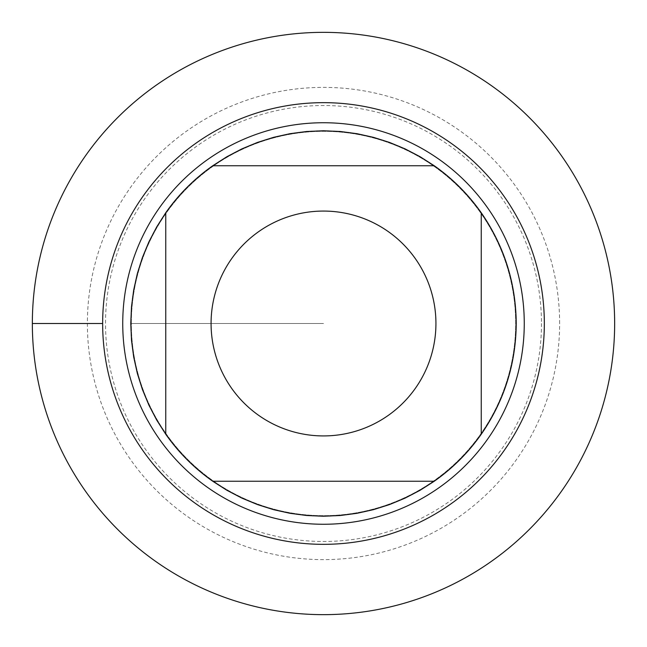 <?xml version="1.0" encoding="UTF-8"?>
<svg xmlns="http://www.w3.org/2000/svg" width="647" height="647" viewBox="0 0 647 647"><rect width="100%" height="100%" fill="white"/><g stroke="black" fill="none" stroke-linecap="round" stroke-linejoin="round"><path stroke-width="0.49" stroke-dasharray="3.23 2.43" d="M32.35 323.5A291.15 291.15 0 0 0 469.075 575.644A291.15 291.15 0 0 0 469.075 71.356A291.15 291.15 0 0 0 32.35 323.5L102.655 323.5M131.341 323.5A192.159 192.159 0 0 1 419.579 157.084A192.159 192.159 0 0 1 419.579 489.916A192.159 192.159 0 0 1 131.341 323.5A192.159 192.159 0 0 0 419.579 489.916A192.159 192.159 0 0 0 419.579 157.084A192.159 192.159 0 0 0 131.341 323.5A192.159 192.159 0 0 0 419.579 489.916A192.159 192.159 0 0 0 419.579 157.084A192.159 192.159 0 0 0 131.341 323.5M122.736 323.5A200.764 200.764 0 0 0 323.5 524.264A200.764 200.764 0 0 0 524.264 323.5A200.764 200.764 0 0 0 323.5 122.736A200.764 200.764 0 0 0 122.736 323.5M212.758 165.753L434.242 165.753A192.733 192.733 0 0 0 212.758 165.753M165.753 434.242L165.753 212.758A192.733 192.733 0 0 0 130.767 323.5L323.5 323.5L130.767 323.5A192.733 192.733 0 0 0 165.753 434.242M434.242 481.247L212.758 481.247A192.733 192.733 0 0 0 434.242 481.247M481.247 212.758L481.247 434.242A192.733 192.733 0 0 0 481.247 212.758M614.65 323.5A291.15 291.15 0 0 1 177.925 575.644A291.15 291.15 0 0 1 177.925 71.356A291.15 291.15 0 0 1 614.65 323.5M559.623 323.5A236.123 236.123 0 0 0 323.5 87.377A236.123 236.123 0 0 0 87.377 323.5A236.123 236.123 0 0 0 323.5 559.623A236.123 236.123 0 0 0 559.623 323.5M541.474 323.5A217.974 217.974 0 0 1 214.513 512.27A217.974 217.974 0 0 1 214.513 134.73A217.974 217.974 0 0 1 541.474 323.5"/><path stroke-width="0.97" d="M32.35 323.5A291.15 291.15 0 0 1 469.075 71.356A291.15 291.15 0 0 1 469.075 575.644A291.15 291.15 0 0 1 32.35 323.5L102.655 323.5A220.845 220.845 0 0 1 433.919 132.247A220.845 220.845 0 0 1 433.919 514.753A220.845 220.845 0 0 1 102.655 323.5M122.736 323.5A200.764 200.764 0 0 1 423.882 149.635A200.764 200.764 0 0 1 423.882 497.365A200.764 200.764 0 0 1 122.736 323.5M435.932 323.5A112.432 112.432 0 0 0 289.63 216.292A112.432 112.432 0 0 0 231.48 388.095A112.432 112.432 0 0 0 435.932 323.5M434.242 165.753L420.04 156.687L405.103 148.891L389.543 142.437L373.481 137.358L357.031 133.703L340.33 131.503L323.5 130.767L306.67 131.503L289.969 133.703L273.519 137.358L257.457 142.437L241.897 148.891L226.96 156.687L212.758 165.753A192.733 192.733 0 0 0 165.753 212.758L156.687 226.96L148.891 241.897L142.437 257.457L137.358 273.519L133.703 289.969L131.503 306.67L130.767 323.5L131.503 340.33L133.703 357.031L137.358 373.481L142.437 389.543L148.891 405.103L156.687 420.04L165.753 434.242A192.733 192.733 0 0 0 212.758 481.247L226.96 490.313L241.897 498.109L257.457 504.563L273.519 509.642L289.969 513.297L306.67 515.497L323.5 516.233L340.33 515.497L357.031 513.297L373.481 509.642L389.543 504.563L405.103 498.109L420.04 490.313L434.242 481.247A192.733 192.733 0 0 0 481.247 434.242L481.247 212.758A192.733 192.733 0 0 0 434.242 165.753L212.758 165.753A192.733 192.733 0 0 0 165.753 212.758L165.753 434.242A192.733 192.733 0 0 0 212.758 481.247L434.242 481.247A192.733 192.733 0 0 0 481.247 434.242C504.231 400.905 515.894 363.994 516.233 323.5C515.894 283.006 504.231 246.095 481.247 212.758A192.733 192.733 0 0 0 434.242 165.753M614.65 323.5A291.15 291.15 0 0 1 177.925 575.644A291.15 291.15 0 0 1 177.925 71.356A291.15 291.15 0 0 1 614.65 323.5"/></g></svg>
